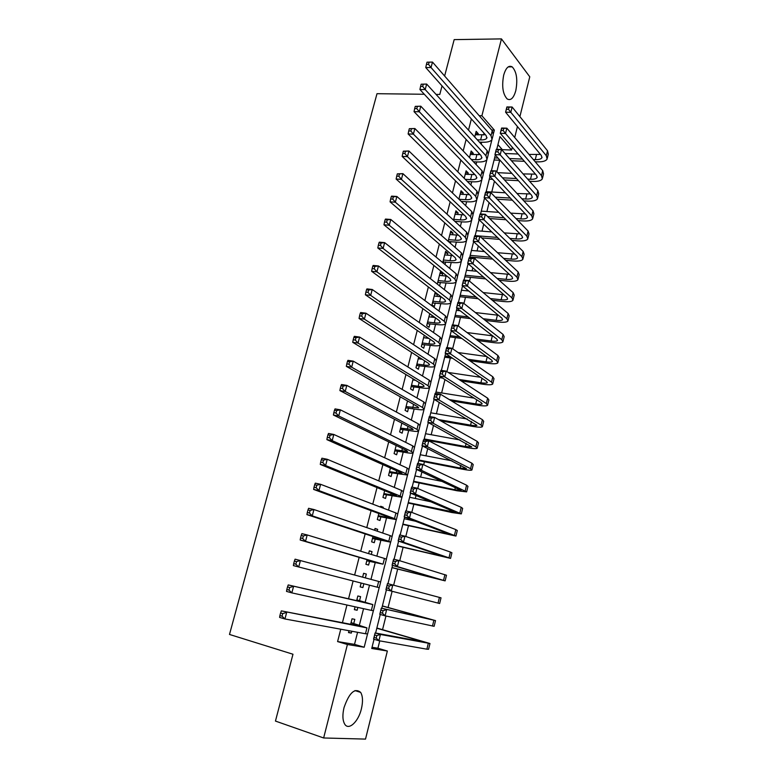 <?xml version="1.0" encoding="UTF-8"?>
<svg xmlns="http://www.w3.org/2000/svg" width="778" height="778" viewBox="0 0 778 778"><rect width="100%" height="100%" fill="white"/><g stroke="black" fill="none" stroke-linecap="round" stroke-linejoin="round"><path stroke-width="1.17" d="M344.032 707.61C349.234 692.673 354.778 687.596 360.671 692.401C362.82 696.145 363.063 701.63 361.4 708.855C358.425 721.78 348.563 730.97 344.654 724.046C342.563 720.282 342.349 714.807 344.032 707.61M503.677 75.174C505.836 67.812 508.676 65.041 512.187 66.869C516.631 71.664 517.837 79.589 515.795 90.647C513.645 98.106 510.776 100.877 507.188 98.962C502.812 94.167 501.645 86.232 503.677 75.174M444.627 76.02L454.177 39.62L501.45 38.9L529.769 76.798L519.889 116.622M517.428 126.551L514.715 137.502M512.294 147.266L511.603 150.028L499.953 136.588L496.772 149.308M502.189 150.232L502.325 149.668L511.603 150.028M372.04 647.267L377.914 648.23L379.752 640.868M382.552 629.635L385.956 616.001M388.076 607.482L392.112 591.319M393.649 585.182L397.665 569.068M399.746 560.734L403.092 547.323M405.795 536.48L408.479 525.724M409.909 519.996L410.123 519.14M411.805 512.391L413.838 504.261M415.287 498.465L416.036 495.45M417.776 488.496L419.157 482.944M420.626 477.079L421.909 471.935M423.689 464.767L424.438 461.772M425.926 455.83L427.735 448.585M429.573 441.223L429.689 440.737M431.187 434.727L433.511 425.41M436.419 413.76L439.259 402.411M441.622 392.939L444.958 379.567M446.942 371.612L450.345 357.977M452.65 348.748L455.422 337.623M458.31 326.05L460.469 317.405M463.931 303.517L465.477 297.313M467.092 290.846L467.345 289.844M469.513 281.15L470.466 277.357M472.09 270.822L472.839 267.807M475.057 258.938L475.407 257.518M477.06 250.924L478.305 245.936M481.99 231.154L483.721 224.21M486.892 211.519L489.109 202.64M491.764 192.001L494.448 181.225M496.841 171.666L499.69 160.239M377.914 648.23L387.356 651.021L365.514 739.1L323.638 737.972L347.416 644.505L364.182 647.238L367.517 634.012M353.786 623.363L354.797 619.366L352.026 618.802L350.635 624.277M348.991 630.725L348.515 632.582L351.316 633.088L351.782 631.24M359.572 600.597L360.584 596.629L357.841 595.977L356.655 600.645M355.079 606.811L354.36 609.651L357.121 610.253L357.841 607.414M365.349 577.879L366.321 574.047L363.608 573.308L362.636 577.15M361.128 583.062L360.156 586.894L362.879 587.575L363.851 583.763M371.3 554.442L372.02 551.631L369.346 550.805L368.626 553.625M367.08 559.693L365.903 564.283L368.607 565.061L369.599 561.142M377.223 531.17L377.68 529.361L375.035 528.447L374.568 530.265M372.973 536.528L371.621 541.838L374.286 542.704L375.278 538.804M383.087 508.073L383.301 507.246L380.685 506.245L380.471 507.081M378.837 513.519L377.301 519.548L379.936 520.492L380.919 516.621M384.653 490.685L382.941 497.414L385.538 498.445L386.52 494.594M390.43 468.006L388.533 475.426L391.11 476.544L392.073 472.723M396.158 445.493L394.096 453.593L396.634 454.79L397.597 450.997M401.856 423.125L399.62 431.907L402.129 433.181L403.082 429.417M407.507 400.933L405.105 410.366L407.584 411.727L408.538 407.983M413.118 378.886L410.551 388.971L413.001 390.41L413.945 386.695M418.69 356.995L415.958 367.722L418.379 369.239L419.323 365.553M424.234 335.25L421.336 346.618L423.728 348.213L424.662 344.547M429.728 313.66L426.675 325.661L429.038 327.324L429.962 323.687M436.915 296.33L437.46 294.191L435.145 292.411L431.975 304.83L434.309 306.581L435.233 302.963M442.167 275.675L442.682 273.661L440.387 271.804L437.265 284.067M447.379 255.155L447.865 253.278L445.599 251.343L442.731 262.614M452.563 234.781L453.01 233.011L450.773 231.008L448.147 241.316M457.707 214.534L458.125 212.89L455.918 210.819L453.535 220.155M462.822 194.422L463.211 192.895L461.023 190.756L458.894 199.149M467.899 174.437L468.259 173.037L466.1 170.82L464.203 178.279M472.946 154.589L473.277 153.295L471.147 151.02L469.484 157.564M502.325 149.668L497.93 144.679M471.371 118.937L468.512 130.14M466.129 139.437L463.182 150.922M460.839 160.073L457.824 171.85M455.519 180.866L452.436 192.925M450.17 201.794L447 214.154M444.773 222.858L441.534 235.52M439.337 244.078L436.02 257.041M433.871 265.444L430.477 278.719M428.367 286.956L424.885 300.541M422.824 308.623L419.264 322.53M417.232 330.446L413.595 344.664M411.611 352.415L407.886 366.953M405.951 374.539L402.138 389.418M400.242 396.829L396.352 412.029M394.495 419.264L390.517 434.814M388.718 441.875L384.643 457.756M382.883 464.641L378.73 480.872M377.019 487.573L372.769 504.144M371.106 510.66L366.769 527.601M365.154 533.932L360.72 551.223M359.154 557.359L354.632 575.02M353.105 581.001L348.554 598.778M346.949 605.021L342.427 622.692M340.764 629.217L337.594 641.578L354.515 644.369L357.579 632.3M359.426 624.977L363.559 608.668M365.213 602.143L369.501 585.212M370.98 579.377L375.239 562.552M376.863 556.134L380.909 540.156M382.708 533.056L386.549 517.905M388.514 510.135L392.141 495.81M394.281 487.388L397.704 473.87M399.999 464.787L403.218 452.076M405.678 442.361L408.703 430.429M411.319 420.081L414.149 408.936M416.93 397.966L419.556 387.58M422.493 375.998L424.924 366.38M428.017 354.185L430.263 345.315M433.502 332.527L435.563 324.387M438.948 311.015L440.825 303.605M444.355 289.649L446.057 282.959M449.733 268.439L451.25 262.449M455.072 247.365L456.404 242.075M460.372 226.437L461.529 221.837M463.299 214.864L463.435 214.329M465.633 205.645L466.625 201.735M468.405 194.695L468.628 193.829M470.865 184.999L471.682 181.76M473.481 174.651L473.783 173.465M476.058 164.498L476.71 161.921M478.528 154.744L478.908 153.237M481.212 144.124L481.699 142.199M483.537 134.964L483.994 133.145M477.964 134.866L478.256 133.69L476.155 131.346L474.716 136.977M455.762 222.197L455.957 221.429M450.404 243.281L450.822 241.608M445.006 264.51L445.658 261.923M439.57 285.886L440.465 282.375M431.634 317.123L432.072 315.372M426.305 338.051L426.607 336.884M420.956 359.125L421.102 358.541M323.638 737.972L275.451 721.07L292.975 654.24L229.491 634.449L376.999 93.7L424.302 94.264M337.594 641.578L347.416 644.505M479.209 115.708L481.903 115.766L501.45 38.9M436.05 94.401L439.794 94.449L442.04 85.891M493.524 133.339L494.341 130.111L481.903 115.766M369.015 628.04L373.362 610.769M374.84 604.924L379.168 587.701M380.617 581.954L384.925 564.847M386.374 559.081L390.634 542.169M392.093 536.373L396.294 519.655M397.762 513.82L401.925 497.298M403.403 491.433L407.516 475.086M408.995 469.192L413.06 453.039M414.557 447.117L418.574 431.138M420.071 425.187L424.049 409.384M425.556 403.403L429.485 387.784M431.002 381.774L434.883 366.331M436.409 360.292L440.251 345.024M441.778 338.955L445.57 323.862M447.107 317.764L450.861 302.846M452.407 296.719L456.122 281.967M457.668 275.82L461.335 261.223M462.891 255.048L466.528 240.626M468.084 234.431L471.672 220.164M473.238 213.94L476.788 199.839M478.363 193.586L481.874 179.65M483.449 173.377L486.921 159.587M488.506 153.295L491.939 139.661M374.033 639.302L371.738 648.473L387.356 651.021M495.333 155.046L491.404 170.713M489.965 176.47L486.007 192.273M484.558 198.05L480.571 213.979M479.112 219.785L475.086 235.851M473.637 241.666L469.572 257.878M468.113 263.713L464.019 280.061M462.55 285.915L458.417 302.399M456.949 308.273L452.786 324.903M451.308 330.806L447.107 347.572M445.619 353.494L441.389 370.406M439.901 376.348L435.622 393.415M434.134 399.367L429.816 416.58M428.318 422.561L423.971 439.93M422.473 445.93L418.078 463.445M416.57 469.465L412.146 487.135M410.638 493.174L406.165 511.01M404.648 517.069L400.145 535.05M398.618 541.138L394.076 559.285M392.55 565.392L387.959 583.695M386.423 589.831L381.804 608.27M380.257 614.474L375.609 633.029M491.686 130.033L494.341 130.111M354.515 644.369L364.182 647.238M475.582 133.612L478.256 133.69M470.593 153.188L473.277 153.295M465.575 172.901L468.259 173.037M460.518 192.73L463.211 192.895M455.441 212.705L458.125 212.89M450.316 232.797L453.01 233.011M445.172 253.035L447.865 253.278M439.978 273.399L442.682 273.661M434.766 293.899L437.46 294.191M429.505 314.536L431.207 314.74M380.588 506.643L383.301 507.246M374.967 528.719L377.68 529.361M369.307 550.96L372.02 551.631M363.598 573.347L366.321 574.047M360.165 586.855L362.879 587.575M354.398 609.495L357.121 610.253M348.593 632.29L351.316 633.088M477.284 139.807L480.639 139.914C483.994 139.982 486.046 139.369 486.814 138.076L486.104 135.528L425.761 67.56L426.432 64.389L428.532 64.38L429.116 62.182L427.015 62.191L426.432 64.389M475.28 134.779L485.384 134.72M427.015 62.191L432.48 62.075L431.031 67.55L490.996 135.683L492.036 139.476C490.879 141.431 487.777 142.345 482.739 142.238L479.394 142.121M429.116 62.182L432.48 62.075L492.25 130.685L493.281 134.516L492.27 138.523M428.532 64.38L431.031 67.55L425.761 67.56M533.329 159.548L535.283 159.636C538.901 159.733 541.109 159.101 541.896 157.759L541.352 155.532L505.583 112.197L506.896 106.936L512.128 107.024L510.806 112.304L546.312 155.726L547.109 159.033C545.913 161.075 542.597 162.009 537.151 161.853L535.206 161.766M524.391 161.299L511.467 160.745M500.021 160.249L494.088 159.996M505.058 153.49L518.109 154.015M529.021 154.443L540.457 154.443M494.614 157.915L498.046 158.06M509.522 158.547L522.485 159.091M509.045 107.208L506.955 107.169L506.42 109.28L508.52 109.319L509.045 107.208L512.128 107.024L547.518 150.776L548.295 154.112L547.323 158.158M508.52 109.319L510.806 112.304L505.583 112.197L506.42 109.28M471.342 159.519L475.621 159.704C478.976 159.811 481.028 159.247 481.776 158.012L481.047 155.551L419.925 89.528L420.577 86.407L422.687 86.426L423.271 84.209L421.161 84.199L420.577 86.407M470.262 154.482L480.133 154.569M421.161 84.199L426.655 84.063L425.196 89.577L485.939 155.746L487.018 159.412C485.88 161.27 482.788 162.125 477.741 161.96L473.471 161.775M423.271 84.209L426.655 84.063L487.203 150.718L488.273 154.414L487.242 158.498M422.687 86.426L425.196 89.577L419.925 89.528M465.254 179.348L470.573 179.63C473.928 179.767 475.971 179.251 476.71 178.074L475.951 175.702L414.042 111.662L414.674 108.589L416.794 108.628L417.378 106.401L415.267 106.362L414.674 108.589M465.215 174.301L474.823 174.544M415.267 106.362L420.791 106.207L419.313 111.769L480.843 175.954L481.961 179.485C480.853 181.255 477.77 182.033 472.723 181.819L467.422 181.527M417.378 106.401L420.791 106.207L482.117 170.888L483.235 174.447L482.185 178.609M416.794 108.628L419.313 111.769L414.042 111.662M459.02 199.275L465.487 199.683C468.842 199.858 470.885 199.382 471.604 198.273L470.816 195.998L408.119 133.962L408.742 130.928L410.852 130.996L411.445 128.749L409.335 128.691L408.742 130.928M460.138 194.257L469.445 194.636M409.335 128.691L414.878 128.526L413.39 134.127L475.718 196.289L476.885 199.683C475.786 201.356 472.713 202.066 467.656 201.803L461.208 201.385M411.445 128.749L414.878 128.526L477.002 191.194L478.159 194.617L477.089 198.847M410.852 130.996L413.39 134.127L408.119 133.962M453.739 219.386L460.362 219.873C463.727 220.077 465.759 219.659 466.469 218.599L465.652 216.42L402.148 156.417L402.751 153.441L404.871 153.538L405.464 151.272L403.354 151.185L402.751 153.441M455.023 214.339L463.989 214.845M403.354 151.185L408.917 151L407.429 156.65L470.554 216.77L471.76 220.018C470.69 221.604 467.627 222.236 462.57 221.915L454.829 221.341M405.464 151.272L408.917 151L471.847 211.635L473.043 214.923L471.964 219.221M404.871 153.538L407.429 156.65L402.148 156.417M527.678 179.115L530.499 179.261C534.116 179.397 536.324 178.823 537.092 177.53L536.528 175.39L500.283 133.339L501.615 128.039L506.848 128.185L505.515 133.495L541.498 175.633L542.324 178.823C541.157 180.759 537.841 181.624 532.395 181.42L529.585 181.264M518.44 180.681L504.494 179.951M492.659 179.329L489.294 179.154M497.764 172.667L511.836 173.368M523.098 173.922L535.459 174.136M489.79 177.16L490.655 177.209M502.52 177.822L516.504 178.541M503.745 128.399L501.645 128.341L501.12 130.471L503.21 130.529L503.745 128.399L506.848 128.185L542.704 170.645L543.521 173.864L542.529 177.977M503.21 130.529L505.515 133.495L500.283 133.339L501.12 130.471M521.902 198.789L525.685 199.012C529.312 199.187 531.5 198.662 532.269 197.437L531.675 195.375L494.954 154.627L496.286 149.288L501.528 149.493L500.186 154.841L536.645 195.667L537.51 198.73C536.363 200.578 533.056 201.376 527.601 201.103L523.827 200.87M512.323 200.16L497.239 199.226M484.966 198.458L484.461 198.429M486.153 191.68L505.379 192.798M517 193.489L530.401 193.955M495.236 197.155L510.358 198.079M498.406 149.746L496.306 149.658L495.771 151.798L497.871 151.885L498.406 149.746L501.528 149.493L537.861 190.649L538.716 193.741L537.705 197.933M497.871 151.885L500.186 154.841L494.954 154.627L495.771 151.798M515.979 218.56L520.842 218.9C524.469 219.114 526.657 218.637 527.406 217.47L526.794 215.496L489.576 176.061L490.928 170.693L496.17 170.946L494.827 176.334L531.763 215.837L532.667 218.774C531.53 220.534 528.243 221.244 522.777 220.923L517.934 220.573M506.011 219.727L489.654 218.55M481.281 211.139L498.688 212.326M510.728 213.143L525.276 213.892M487.621 216.556L504.027 217.714M493.028 171.228L490.928 171.131L490.383 173.29L492.484 173.387L493.028 171.228L496.17 170.946L532.988 210.78L533.883 213.756L532.852 218.015M492.484 173.387L494.827 176.334L489.576 176.061L490.383 173.29M509.891 238.428L515.96 238.914C519.587 239.167 521.775 238.739 522.505 237.64L521.873 235.744L484.169 197.651L485.521 192.244L490.772 192.555L489.42 197.982L526.852 236.133L527.785 238.953C526.677 240.606 523.39 241.248 517.924 240.869L511.875 240.373M499.495 239.371L481.679 237.922M476.379 230.716L491.735 231.922M504.251 232.894L520.083 233.935M475.144 235.637L497.473 237.426M487.611 192.876L485.511 192.749L484.966 194.928L487.067 195.054L487.611 192.876L490.772 192.555L528.087 231.047L529.011 233.896L527.961 238.224M487.067 195.054L489.42 197.982L484.169 197.651L484.966 194.928M485.511 192.749L485.521 192.244M448.575 239.634L455.218 240.188C458.582 240.431 460.605 240.062 461.305 239.07L460.45 236.989L396.128 179.047L396.722 176.129L398.842 176.236L399.445 173.961L397.325 173.854L396.722 176.129M449.869 234.557L458.436 235.17M397.325 173.854L402.916 173.65L401.409 179.339L465.361 237.387L466.615 240.49C465.565 241.977 462.502 242.542 457.445 242.162L448.459 241.588M399.445 173.961L402.916 173.65L466.664 232.223L467.899 235.355L466.8 239.731M398.842 176.236L401.409 179.339L396.128 179.047M448.264 240.888L448.906 241.443M503.609 258.393L511.049 259.064C514.686 259.346 516.864 258.977 517.584 257.936L516.923 256.127L478.723 219.396L480.084 213.95L485.336 214.32L483.974 219.785L521.912 256.575L522.874 259.259C521.785 260.825 518.508 261.379 513.042 260.951L505.622 260.27M492.717 259.093L469.786 257.012M471.439 250.428L484.48 251.576M497.531 252.724L514.812 254.105M470.204 255.379L490.665 257.226M482.156 214.679L480.055 214.534L479.501 216.722L481.611 216.868L482.156 214.679L485.336 214.32L523.147 251.45L524.109 254.173L523.04 258.568M481.611 216.868L483.974 219.785L478.723 219.396L479.501 216.722M480.055 214.534L480.084 213.95M443.392 260.017L450.024 260.64C453.389 260.922 455.412 260.601 456.103 259.677L455.218 257.683L390.07 201.852L390.644 198.983L392.764 199.119L393.376 196.824L391.256 196.688L390.644 198.983M444.685 254.912L452.796 255.612M391.256 196.688L391.587 196.134L396.877 196.474L395.36 202.202L460.129 258.14L461.422 261.097C460.391 262.497 457.347 262.974 452.281 262.546L442.886 262.001M393.376 196.824L396.877 196.474L461.442 252.938L462.725 255.933L461.607 260.387M392.764 199.119L395.36 202.202L390.07 201.852M443.09 261.204L443.742 261.739M497.093 278.436L506.108 279.341C509.746 279.672 511.914 279.341 512.624 278.378L511.934 276.657L473.228 241.297L474.609 235.812L479.87 236.23L478.489 241.734L516.932 277.143L517.934 279.701C516.864 281.169 513.597 281.646 508.122 281.159L499.136 280.245M485.637 278.884L464.836 276.783M466.469 270.267L476.856 271.279M490.519 272.621L509.454 274.381M465.225 275.247L483.556 277.085M476.661 236.638L474.561 236.463L474.006 238.671L476.117 238.836L476.661 236.638L479.87 236.23L518.177 271.989L519.169 274.585L518.09 279.059M476.117 238.836L478.489 241.734L473.228 241.297L474.006 238.671M474.561 236.463L474.609 235.812M438.16 280.547L444.812 281.237C448.177 281.558 450.19 281.286 450.861 280.42L449.947 278.534L383.962 224.823L384.526 222.002L386.647 222.168L387.259 219.853L385.139 219.697L384.526 222.002M439.473 275.402L447.029 276.151M385.139 219.697L385.489 219.065L390.78 219.464L389.253 225.241L454.867 279.03L456.2 281.84C455.198 283.143 452.154 283.552 447.087 283.066L437.683 282.424M387.259 219.853L390.78 219.464L456.19 273.798L457.513 276.637L456.375 281.179M386.647 222.168L389.253 225.241L383.962 224.823M437.878 281.646L438.539 282.171M490.315 298.567L501.129 299.754C504.776 300.123 506.935 299.851 507.626 298.947L506.916 297.313L467.704 263.363L469.095 257.829L474.356 258.315L472.966 263.859L511.914 297.857L512.955 300.289C511.914 301.64 508.656 302.049 503.181 301.494L492.396 300.298M478.198 298.723L459.847 296.69M461.471 290.233L468.794 291.021M483.157 292.567L503.979 294.765M460.216 295.251L476.087 296.992M471.128 258.753L469.027 258.559L468.463 260.776L470.573 260.97L471.128 258.753L474.356 258.315L513.169 292.664L514.209 295.125L513.11 299.676M470.573 260.97L472.966 263.859L467.704 263.363L468.463 260.776M469.027 258.559L469.095 257.829M432.899 301.203L439.551 301.971C442.925 302.321 444.928 302.097 445.58 301.3L444.646 299.511L377.807 247.968L378.361 245.206L380.481 245.391L381.103 243.067L378.974 242.872L378.361 245.206M434.221 296.029L441.126 296.797M378.974 242.872L379.353 242.162L384.643 242.629L383.107 248.445L449.567 300.075L450.948 302.73C449.966 303.935 446.932 304.266 441.865 303.721L432.451 302.982M381.103 243.067L384.643 242.629L450.89 294.794L452.261 297.497L451.104 302.107M380.481 245.391L383.107 248.445L377.807 247.968M432.636 302.234L433.307 302.739M483.206 318.747L496.131 320.303C499.768 320.711 501.927 320.497 502.607 319.661L501.868 318.114L462.142 285.575L463.532 280.012L468.803 280.547L467.403 286.129L506.867 318.708L507.946 321.003C506.925 322.257 503.677 322.588 498.192 321.975L485.316 320.41M470.311 318.601L454.829 316.724M456.433 310.334L460.177 310.772M475.377 312.561L498.387 315.255M455.169 315.372L468.161 316.938M465.555 281.023L463.445 280.809L462.891 283.046L465.001 283.26L465.555 281.023L468.803 280.547L508.131 313.485L509.201 315.81L508.083 320.439M465.001 283.26L467.403 286.129L462.142 285.575L462.891 283.046M463.445 280.809L463.532 280.012M427.608 322.004L434.26 322.841C437.635 323.23 439.638 323.065 440.27 322.325L439.307 320.643L371.612 271.289L372.147 268.575L374.267 268.799L374.889 266.446L372.769 266.232L372.147 268.575M428.931 316.792L435.048 317.541M372.769 266.232L373.168 265.444L378.458 265.969L376.912 271.833L444.228 321.256L445.658 323.755C444.695 324.864 441.671 325.116 436.604 324.523L427.18 323.687M374.889 266.446L378.458 265.969L445.561 315.946L446.98 318.484L445.804 323.181M374.267 268.799L376.912 271.833L371.612 271.289M427.365 322.958L428.036 323.444M475.698 338.984L491.083 340.988C494.73 341.435 496.879 341.27 497.541 340.501L496.782 339.052L456.53 307.952L457.941 302.341L463.211 302.943L461.801 308.574L501.791 339.694L502.909 341.863C501.907 343.01 498.659 343.254 493.184 342.583L477.828 340.57M461.86 338.469L449.781 336.884M467.072 332.566L492.63 335.843M450.092 335.639L459.681 336.884M459.944 303.459L457.834 303.216L457.269 305.472L459.38 305.715L459.944 303.459L463.211 302.943L503.065 334.433L504.173 336.631L503.035 341.328M459.38 305.715L461.801 308.574L456.53 307.952L457.269 305.472M457.834 303.216L457.941 302.341M422.269 342.942L428.931 343.847C432.305 344.284 434.299 344.168 434.921 343.497L433.93 341.912L365.368 294.784L365.884 292.129L368.004 292.372L368.636 290.009L366.506 289.766L365.884 292.129M423.611 337.691L428.785 338.381M366.506 289.766L366.934 288.891L372.234 289.494L370.668 295.397L438.85 342.583L440.329 344.926C439.385 345.938 436.38 346.113 431.304 345.451L421.871 344.518M368.636 290.009L372.234 289.494L440.202 337.234L441.661 339.626L440.465 344.401M368.004 292.372L370.668 295.397L365.368 294.784M422.046 343.827L422.726 344.284M467.666 359.222L486.007 361.809C489.654 362.295 491.803 362.188 492.455 361.498L491.667 360.126L450.88 330.494L452.3 324.844L457.581 325.505L456.161 331.175L496.675 360.827L497.832 362.859C496.85 363.909 493.622 364.065 488.127 363.336L469.834 360.739M452.699 358.318L444.695 357.18M458.096 352.551L486.688 356.509M444.987 356.032L450.481 356.801M454.294 326.06L452.174 325.797L451.61 328.063L453.72 328.335L454.294 326.06L457.581 325.505L497.959 355.536L499.106 357.598L497.949 362.373M453.72 328.335L456.161 331.175L450.88 330.494L451.61 328.063M452.174 325.797L452.3 324.844M416.901 364.016L423.572 364.999C426.947 365.475 428.931 365.407 429.544 364.804L428.513 363.336L359.066 318.465L359.572 315.868L361.702 316.14L362.334 313.758L360.204 313.485L359.572 315.868M418.253 358.736L422.308 359.319M360.204 313.485L360.652 312.523L365.952 313.194L364.376 319.145L433.443 364.055L434.96 366.244C434.046 367.148 431.051 367.245 425.965 366.535L416.531 365.495M362.334 313.758L365.952 313.194L434.795 358.668L436.302 360.904L435.087 365.757M361.702 316.14L364.376 319.145L359.066 318.465M416.697 364.833L417.387 365.261M458.952 379.45L480.901 382.776C484.548 383.301 486.688 383.253 487.32 382.63L486.513 381.356L445.191 353.202L446.621 347.513L451.901 348.233L450.481 353.941L491.521 382.105L492.717 384.001C491.764 384.945 488.545 385.013 483.05 384.225L461.159 380.889M442.594 378.069L439.58 377.612M448.254 372.468L480.522 377.272M439.842 376.552L440.338 376.63M448.595 348.826L446.475 348.534L445.911 350.82L448.021 351.111L448.595 348.826L451.901 348.233L492.814 376.776L494.001 378.701L492.824 383.554M448.021 351.111L450.481 353.941L445.191 353.202L445.911 350.82M446.475 348.534L446.621 347.513M411.504 385.246L418.165 386.296C421.55 386.812 423.533 386.802 424.117 386.267L423.057 384.896L352.726 342.32L353.212 339.782L355.342 340.083L355.974 337.681L353.854 337.389L353.212 339.782M412.855 379.927L415.53 380.335M353.854 337.389L354.321 336.339L359.621 337.069L358.036 343.069L427.997 385.674L429.563 387.707C428.668 388.514 425.683 388.523 420.597 387.745L411.154 386.608M355.974 337.681L359.621 337.069L429.359 380.257L430.915 382.329L429.67 387.269M355.342 340.083L358.036 343.069L352.726 342.32M411.319 385.976L412.009 386.384M449.334 399.591L475.757 403.879C479.413 404.443 481.543 404.453 482.166 403.899L481.319 402.722L439.463 376.075L440.902 370.338L446.183 371.125L444.753 376.873L486.338 403.529L487.573 405.28C486.639 406.116 483.43 406.106 477.935 405.25L451.59 400.962M435.972 392.034L474.094 398.122M442.857 371.758L440.737 371.446L440.163 373.741L442.283 374.062L442.857 371.758L446.183 371.125L487.641 398.161L488.866 399.95L487.67 404.881M442.283 374.062L444.753 376.873L439.463 376.075L440.163 373.741M440.737 371.446L440.902 370.338M406.058 406.612L418.661 407.876L417.572 406.612L346.336 366.37L346.803 363.89L348.933 364.211L349.575 361.789L347.445 361.469L346.803 363.89M407.419 401.254L408.362 401.409M347.445 361.469L347.941 360.34L353.251 361.138L351.646 367.187L422.503 407.448L424.117 409.316C423.251 410.016 420.276 409.948 415.189 409.111L405.737 407.876M349.575 361.789L353.251 361.138L423.884 401.983L425.488 403.899L424.224 408.927M348.933 364.211L351.646 367.187L346.336 366.37M405.892 407.264L406.602 407.653M400.582 428.124L413.167 429.631L412.039 428.474L339.898 390.595L340.346 388.183L342.476 388.533L343.127 386.092L340.997 385.742L340.346 388.183M340.997 385.742L341.513 384.526L346.823 385.392L345.208 391.48L416.979 429.368L418.642 431.08C417.796 431.673 414.83 431.518 409.743 430.623L400.291 429.281M343.127 386.092L346.823 385.392L418.37 423.874L420.013 425.624L418.729 430.73M342.476 388.533L345.208 391.48L339.898 390.595M400.437 428.697L401.156 429.067M395.068 449.781L407.633 451.541L406.476 450.491L333.402 415.014L333.84 412.661L335.97 413.04L336.621 410.58L334.491 410.201L333.84 412.661M334.491 410.201L335.036 408.897L340.346 409.831L338.722 415.977L411.416 451.444L413.128 452.99C412.311 453.477 409.354 453.234 404.268 452.281L394.796 450.822M336.621 410.58L340.346 409.831L412.817 445.911L414.509 447.496L413.206 452.689M335.97 413.04L338.722 415.977L333.402 415.014M394.942 450.277L395.662 450.627M389.515 471.594L402.061 473.598L400.865 472.664L326.867 439.619L327.285 437.324L329.415 437.742L330.076 435.262L327.937 434.853L327.285 437.324M327.937 434.853L328.501 433.453L333.82 434.464L332.187 440.649L405.815 473.676L407.575 475.047L389.272 472.528M330.076 435.262L333.82 434.464L407.225 468.103L408.965 469.523L407.643 474.804M329.415 437.742L332.187 440.649L326.867 439.619M389.408 472.003L390.138 472.324M383.924 493.553L396.449 495.81L395.224 494.993L320.273 464.427L320.672 462.19L322.802 462.628L323.473 460.129L321.333 459.701L320.672 462.19M321.333 459.701L321.927 458.203L327.246 459.292L325.593 465.526L400.174 496.063L401.983 497.268L383.71 494.37M323.473 460.129L327.246 459.292L401.594 490.451L403.393 491.696L402.041 497.064M322.802 462.628L325.593 465.526L320.273 464.427M383.836 493.884L384.575 494.176M378.293 515.668L390.799 518.177L389.535 517.477L313.631 489.42L314.011 487.252L316.14 487.718L316.811 485.2L314.682 484.733L314.011 487.252M314.682 484.733L315.294 483.148L320.614 484.315L318.951 490.597L394.495 518.605L396.352 519.636L378.108 516.368M316.811 485.2L320.614 484.315L395.914 512.955L397.772 514.034L396.391 519.49M316.14 487.718L318.951 490.597L313.631 489.42M378.225 515.911L378.983 516.184M372.623 537.929L383.817 540.117L306.931 514.608L307.3 512.508L309.43 513.013L310.101 510.475L307.971 509.979L307.3 512.508M307.971 509.979L308.613 508.297L313.933 509.532L312.26 515.863L388.776 541.303L390.682 542.169L372.468 538.512M310.101 510.475L313.933 509.532L390.206 535.614L392.112 536.519L390.712 542.072M309.43 513.013L312.26 515.863L306.931 514.608M372.574 538.094L373.343 538.337M366.915 560.345L378.05 562.922L300.182 540L300.532 537.968L302.661 538.502L303.342 535.945L301.212 535.41L300.532 537.968M301.212 535.41L301.874 533.64L307.203 534.953L305.511 541.332L383.009 564.167L366.788 560.821M303.342 535.945L307.203 534.953L384.458 558.439L386.413 559.168L384.993 564.809M302.661 538.502L305.511 541.332L300.182 540M366.895 560.423L367.663 560.646M361.585 583.179L361.07 583.276M296.525 561.609L294.395 561.055L293.705 563.632L295.844 564.196L296.525 561.609L300.415 560.568L380.666 581.973L379.226 587.701L293.374 565.596L293.705 563.632M294.395 561.055L295.086 559.178L300.415 560.568L298.703 567.006L295.844 564.196M356.82 599.964L367.858 603.222L288.239 584.93L372.827 604.574L356.839 599.887M356.946 599.478L357.627 600.062M289.659 587.487L287.52 586.904L286.829 589.5L288.969 590.094L289.659 587.487L293.569 586.398L291.847 592.885L371.359 610.39L373.44 610.711L374.879 604.992M288.969 590.094L291.847 592.885L286.518 591.397L286.829 589.5M287.52 586.904L288.239 584.93M351.004 622.818L361.984 626.475L281.344 610.886L366.953 627.895L351.043 622.653M351.16 622.206L351.841 622.808M282.725 613.579L280.595 612.957L279.895 615.573L282.035 616.195L282.725 613.579L286.674 612.432L284.942 618.967L365.475 633.749L367.605 633.885L369.044 628.177M282.035 616.195L284.942 618.967L279.603 617.401L279.895 615.573M280.595 612.957L281.344 610.886M438.461 419.566L470.583 425.128C474.24 425.741 476.36 425.799 476.963 425.313L433.696 399.114L435.135 393.337L440.426 394.183L438.986 399.97L481.115 425.099L482.389 426.704C481.485 427.433 478.285 427.336 472.781 426.412L440.747 420.859M430.769 412.797L467.296 419.021M437.08 394.864L434.96 394.524L434.377 396.838L436.497 397.179L437.08 394.864L440.426 394.183L482.428 419.692L483.692 421.336L482.477 426.344M436.497 397.179L438.986 399.97L433.696 399.114L434.377 396.838M434.96 394.524L435.135 393.337M424.214 438.948L465.37 446.514L471.731 446.883L427.881 422.318L429.33 416.502L434.63 417.416L433.171 423.251L475.864 446.815L477.177 448.284C476.292 448.896 473.102 448.712 467.597 447.729L424.029 439.696M425.537 433.706L459.993 439.949M431.255 418.136L429.135 417.767L428.552 420.101L430.672 420.47L431.255 418.136L434.63 417.416L477.177 441.369L478.489 442.876L477.254 447.963M430.672 420.47L433.171 423.251L427.881 422.318L428.552 420.101M429.135 417.767L429.33 416.502M418.943 460.022L460.119 468.055L466.46 468.589L422.016 445.697L423.485 439.842L428.785 440.815L427.317 446.689L470.573 468.687L471.925 470C471.069 470.505 467.889 470.233 462.375 469.183L418.778 460.664M420.266 454.741L451.94 460.829M425.391 441.583L423.261 441.184L422.678 443.538L424.798 443.937L425.391 441.583L428.785 440.815L471.896 463.202L473.238 464.554L471.993 469.727M424.798 443.937L427.317 446.689L422.016 445.697L422.678 443.538M423.261 441.184L423.485 439.842M413.624 481.242L454.838 489.732L461.159 490.451L416.113 469.251L417.591 463.348L422.901 464.388L421.423 470.311L466.635 491.871L457.124 490.782L413.488 481.776M414.956 475.922L442.701 481.563M419.478 465.195L417.358 464.777L416.765 467.15L418.885 467.568L419.478 465.195L422.901 464.388L466.576 485.18L467.967 486.386L466.693 491.647M418.885 467.568L421.423 470.311L416.113 469.251L416.765 467.15M417.358 464.777L417.591 463.348M408.275 502.598L455.811 512.469L410.171 492.98L411.659 487.038L416.969 488.146L415.481 494.108L461.315 513.888L451.833 512.527L408.168 503.026M409.617 497.249L431.411 501.917M413.526 488.992L411.397 488.555L410.803 490.937L412.924 491.385L413.526 488.992L416.969 488.146L461.218 507.314L462.647 508.374L461.364 513.713M412.924 491.385L415.481 494.108L410.171 492.98L410.803 490.937M411.397 488.555L411.659 487.038M402.887 524.1L450.433 534.632L404.181 516.893L405.678 510.893L410.988 512.08L409.491 518.09L455.957 536.061L402.81 524.421M404.239 518.712L415.977 521.357M407.526 512.974L405.396 512.498L404.793 514.9L406.923 515.376L407.526 512.974L410.988 512.08L455.83 529.604L457.299 530.508L455.986 535.925M406.923 515.376L409.491 518.09L404.181 516.893L404.793 514.9M405.396 512.498L405.678 510.893M397.47 545.748L445.016 556.951L398.142 540.982L399.659 534.943L404.968 536.188L403.461 542.247L450.559 558.39L397.412 545.952M401.487 537.131L399.357 536.625L398.744 539.047L400.874 539.553L401.487 537.131L404.968 536.188L450.394 552.04L451.911 552.798L450.579 558.303M400.874 539.553L403.461 542.247L398.142 540.982L398.744 539.047M399.357 536.625L399.659 534.943M392.005 567.541L439.56 579.425L392.063 565.246L393.59 559.158L398.91 560.481L397.383 566.579L445.123 580.874L391.986 567.639M395.389 561.463L393.26 560.938L392.657 563.379L394.786 563.914L395.389 561.463L398.91 560.481L446.484 575.243L445.133 580.835M394.786 563.914L397.383 566.579L392.063 565.246L392.657 563.379M393.26 560.938L393.59 559.158M385.937 589.695L387.473 583.568L441.019 597.835L439.648 603.514L385.937 589.695L386.51 587.896L388.64 588.45L389.263 585.99L387.123 585.435L386.51 587.896M389.263 585.99L392.793 584.959L391.256 591.105L388.64 588.45M387.123 585.435L387.473 583.568M383.077 610.701L380.938 610.117L380.325 612.587L382.455 613.181L383.077 610.701L386.637 609.621L385.091 615.816L379.761 614.338L381.308 608.163L435.515 620.601L382.397 605.926M382.368 606.033L429.933 619.123L381.308 608.163L380.938 610.117M382.455 613.181L385.091 615.816L434.134 626.309L435.505 620.64M379.761 614.338L380.325 612.587M376.844 635.597L374.714 634.984L374.082 637.483L376.221 638.096L376.844 635.597L380.432 634.469L378.876 640.712L373.547 639.166L375.103 632.942L380.432 634.469L429.971 643.513L376.863 628.021M376.805 628.235L424.37 642.035L375.103 632.942L374.714 634.984M376.221 638.096L378.876 640.712L426.879 649.192L428.581 649.27L429.952 643.61M373.547 639.166L374.082 637.483M481.883 134.993L480.639 139.914M492.25 130.685L490.996 135.683M536.47 154.744L535.283 159.636M547.518 150.776L546.312 155.726M476.875 154.744L475.621 159.704M487.203 150.718L485.939 155.746M471.838 174.642L470.573 179.63M482.117 170.888L480.843 175.954M466.761 194.656L465.487 199.683M477.002 191.194L475.718 196.289M461.646 214.806L460.362 219.873M471.847 211.635L470.554 216.77M531.695 174.34L530.499 179.261M542.704 170.645L541.498 175.633M526.891 194.062L525.685 199.012M537.861 190.649L536.645 195.667M522.048 213.921L520.842 218.9M532.988 210.78L531.763 215.837M517.185 233.896L515.96 238.914M528.087 231.047L526.852 236.133M456.501 235.092L455.218 240.188M466.664 232.223L465.361 237.387M512.284 254.017L511.049 259.064M523.147 251.45L521.912 256.575M451.328 255.515L450.024 260.64M461.442 252.938L460.129 258.14M507.344 274.264L506.108 279.341M518.177 271.989L516.932 277.143M446.115 276.073L444.812 281.237M456.19 273.798L454.867 279.03M502.384 294.638L501.129 299.754M513.169 292.664L511.914 297.857M440.873 296.768L439.551 301.971M450.89 294.794L449.567 300.075M497.385 315.158L496.131 320.303M508.131 313.485L506.867 318.708M435.515 317.881L434.26 322.841M445.561 315.946L444.228 321.256M492.348 335.804L491.083 340.988M503.065 334.433L501.791 339.694M430.088 339.276L428.931 343.847M440.202 337.234L438.85 342.583M487.213 356.898L486.007 361.809M497.959 355.536L496.675 360.827M424.632 360.827L423.572 364.999M434.795 358.668L433.443 364.055M482 378.283L480.901 382.776M492.814 376.776L491.521 382.105M419.128 382.523L418.165 386.296M429.359 380.257L427.997 385.674M476.749 399.814L475.757 403.879M487.641 398.161L486.338 403.529M413.585 404.365L412.729 407.74M423.884 401.983L422.503 407.448M408.012 426.363L407.264 429.33M418.37 423.874L416.979 429.368M402.391 448.517L401.749 451.065M412.817 445.911L411.416 451.444M396.741 470.826L396.197 472.956M407.225 468.103L405.815 473.676M391.042 493.291L390.614 494.993M401.594 490.451L400.174 496.063M385.305 515.911L384.984 517.185M395.914 512.955L394.495 518.605M379.528 538.697L379.314 539.533M390.206 535.614L388.776 541.303M384.458 558.439L383.009 564.167M378.662 581.429L377.204 587.195M372.827 604.574L371.359 610.39M357.715 624.734L357.491 625.6M366.953 627.895L365.475 633.749M471.468 421.491L470.583 425.128M482.428 419.692L481.115 425.099M466.148 443.324L465.37 446.514M477.177 441.369L475.864 446.815M460.79 465.302L460.119 468.055M471.896 463.202L470.573 468.687M455.393 487.436L454.838 489.732M466.576 485.18L465.244 490.704M449.966 509.726L449.519 511.564M461.218 507.314L459.876 512.867M444.491 532.171L444.16 533.543M455.83 529.604L454.469 535.196M438.986 554.772L438.763 555.677M450.394 552.04L449.032 557.68M444.928 574.641L443.548 580.32M439.414 597.397L438.033 603.115M433.871 620.319L432.48 626.076M418.204 640.041L417.981 640.975M428.279 643.396L426.879 649.192M360.671 692.401L354.982 690.572M512.187 66.869L508.229 66.879M486.97 137.443L486.814 138.076M542.042 157.166L541.896 157.759M481.932 157.399L481.776 158.012M476.856 177.491L476.71 178.074M471.75 197.709L471.604 198.273M466.606 218.073L466.469 218.599M537.228 176.966L537.092 177.53M532.395 196.902L532.269 197.437M527.523 216.955L527.406 217.47M522.631 237.154L522.505 237.64M461.432 238.564L461.305 239.07"/></g></svg>
